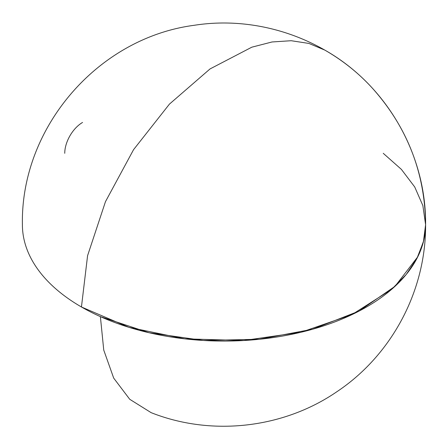 <?xml version="1.0" encoding="UTF-8"?>
<svg xmlns="http://www.w3.org/2000/svg" width="448" height="448" viewBox="0 0 448 448"><rect width="100%" height="100%" fill="white"/><g stroke="black" fill="none" stroke-linecap="round" stroke-linejoin="round"><path stroke-width="0.67" d="M425.6 224.683C424.984 173.113 407.568 127.971 373.352 89.27C329.235 39.861 259.683 15.019 194.281 25.284C97.686 37.89 20.535 127.719 22.4 224.683A201.6 116.39 0 0 0 146.849 332.214A201.6 116.39 0 0 0 366.554 306.986A201.6 116.39 0 0 0 425.6 224.683L423.646 240.856L417.81 256.721L395.052 286.283L359.072 311.086L312.659 329.213L259.398 339.265L203.403 340.469L148.994 332.718L100.386 316.63L103.751 350.106L113.697 378.106L129.735 399.291L151.116 412.647C211.574 436.61 283.371 428.456 336.862 391.731C391.765 355.152 426.02 290.724 425.6 224.683L423.416 241.763L416.92 258.468L406.246 274.445L391.625 289.346L351.893 314.653L301.151 332.214L243.762 340.514L184.671 338.839L128.968 327.331L81.446 306.986L87.584 255.657L105.47 201.662L133.566 149.654L169.445 104.104L210.028 68.936L251.81 47.186L272.026 41.972L291.2 40.718L308.918 43.439L324.8 50.092C386.372 84.879 426.261 154.123 425.6 224.683L422.862 205.565L414.719 186.962L401.397 169.389L383.253 153.311M82.566 122.45A25.2 14.549 120 0 0 64.747 153.311"/></g></svg>
